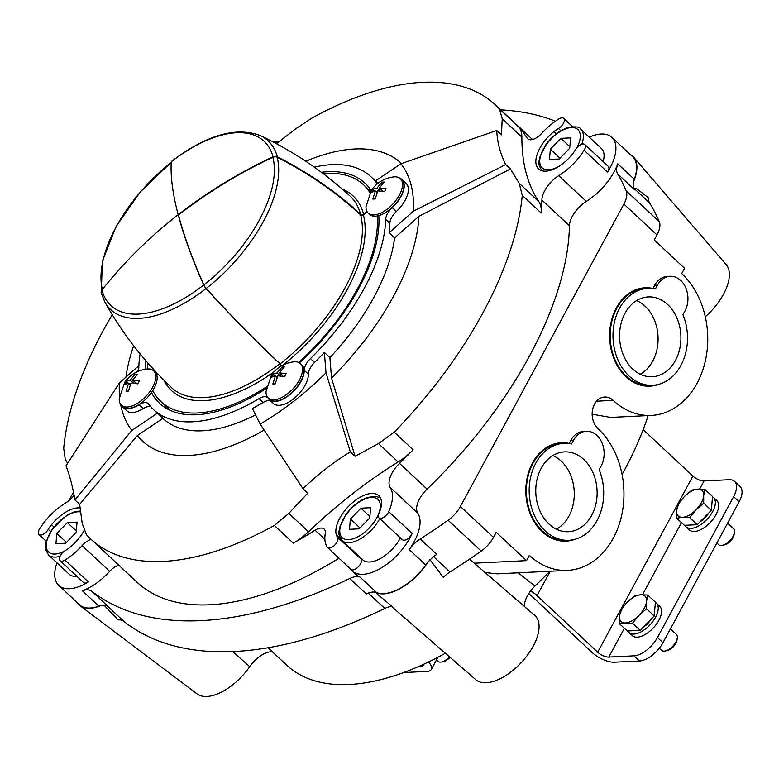<?xml version="1.0" encoding="UTF-8"?>
<svg xmlns="http://www.w3.org/2000/svg" width="779" height="779" viewBox="0 0 779 779"><rect width="100%" height="100%" fill="white"/><g stroke="black" fill="none" stroke-linecap="round" stroke-linejoin="round"><path stroke-width="1.17" d="M270.556 400.796A13.087 6.592 -47 0 0 263.175 402.461A159.276 80.179 -47 0 1 252.357 408.527L260.186 424.078L303.041 488.745C317.579 474.528 333.344 462.249 350.336 451.917L355.058 456.328L331.523 377.971L329.887 357.6A159.276 80.179 -47 0 0 394.583 237.955L389.072 232.814L413.415 211.167L505.717 164.544C500.264 153.629 497.275 142.275 496.749 130.482L501.472 134.894L502.212 118.768L521.881 137.133A43.634 21.968 -47 0 0 518.434 126.695A296.741 149.373 -47 0 1 527.091 138.087A13.087 6.592 -47 0 0 527.656 138.779A13.087 6.592 -47 0 0 541.678 133.394A43.634 21.968 -47 0 1 558.816 118.953A7.196 3.622 -47 0 1 563.704 118.379A7.196 3.622 -47 0 1 563.49 123.238A7.196 3.622 -47 0 1 558.455 128.516A21.822 10.984 -47 0 0 553.927 131.602A29.456 14.83 -47 0 0 538.562 168.916A29.456 14.83 -47 0 0 572.263 154.32A21.822 10.984 -47 0 0 575.506 149.646A7.196 3.622 -47 0 1 584.825 144.543A7.196 3.622 -47 0 1 584.104 150.279A43.634 21.968 -47 0 1 558.747 175.665L586.314 201.391A21.822 10.984 -47 0 0 569.449 225.783A296.741 149.373 133 0 1 427.077 489.105A21.822 10.984 -47 0 0 417.758 513.127A43.634 21.968 -47 0 1 409.199 549.555A21.822 10.984 -47 0 1 420.241 538.961A480.01 241.636 -47 0 0 448.1 520.226A21.822 10.984 -47 0 0 460.389 506.486L623.901 204.088L656.979 234.956L654.263 239.99L684.585 268.288L681.722 273.565A78.552 60.256 -92.8 0 1 705.57 359.908A78.552 60.256 -92.8 0 1 651.293 415.421A78.552 60.256 -92.8 0 1 613.17 400.367A17.459 13.389 -92.8 0 0 604.689 397.017A17.459 13.389 -92.8 0 0 592.634 409.355A17.459 13.389 -92.8 0 0 597.931 428.547A78.552 60.256 -92.8 0 1 621.769 514.89A78.552 60.256 -92.8 0 1 567.501 570.394L497.323 573.841L484.908 572.507M549.808 571.27A255.278 128.506 -47 0 1 534.988 586.081A21.822 10.984 -47 0 0 524.452 606.598M651.293 415.421L610.668 417.417L592.147 414.214M622.07 474.46A255.278 128.506 -47 0 0 648.138 415.577M635.878 188.08L648.498 197.837A21.822 10.984 -47 0 0 649.559 202.871A480.01 241.636 -47 0 1 659.277 221.713A21.822 10.984 -47 0 1 656.979 234.956M433.621 556.664L449.999 571.942A480.01 241.636 -47 0 0 481.188 551.094A21.822 10.984 -47 0 0 493.467 537.364L496.194 532.33L526.516 560.627L529.369 555.339A78.552 60.256 -92.8 0 0 567.501 570.394M449.999 571.942A21.822 10.984 -47 0 0 443.28 577.375L429.677 559.264M260.186 424.078A189.823 95.554 -47 0 0 326.012 372.829L324.376 352.459L329.887 357.6M399.987 178.323A24.003 12.084 -47 0 1 402.022 179.598A24.003 12.084 -47 0 1 392.246 207.633A13.087 6.592 -47 0 0 385.693 219.415A159.276 80.179 -47 0 1 310.451 358.574L314.589 362.43A159.276 80.179 -47 0 0 324.376 352.459M314.589 362.43A13.087 6.592 -47 0 0 308.406 374.202A24.003 12.084 -47 0 1 294.472 398.118A24.003 12.084 -47 0 1 273.419 403.473L269.291 399.617A24.003 12.084 -47 0 0 290.333 394.262A24.003 12.084 -47 0 0 304.268 370.337L308.406 374.202M120.638 404.311A189.823 95.554 -47 0 0 131.865 430.378L157.387 413.191M150.6 406.541A13.087 6.592 -47 0 0 143.248 408.566A24.003 12.084 -47 0 1 126.636 410.679L122.507 406.823A24.003 12.084 -47 0 0 139.11 404.71L143.248 408.566M138.886 365.624L119.382 382.966A189.823 95.554 -47 0 0 119.528 395.654M555.388 121.203A480.01 241.636 -47 0 0 500.731 109.878M586.314 201.391A43.634 21.968 -47 0 0 617.757 163.833A21.822 10.984 -47 0 0 617.63 173.902L634.174 189.336A21.822 10.984 -47 0 1 633.57 181.711A43.634 21.968 -47 0 0 633.716 157.261A43.634 21.968 -47 0 0 630.377 154.622M623.901 204.088A21.822 10.984 -47 0 0 626.199 190.845A480.01 241.636 -47 0 0 617.63 173.902M73.489 492.201L69.019 500.478M350.813 569.245A43.634 21.968 -47 0 0 352.342 570.997L356.48 574.863A43.634 21.968 -47 0 0 360.064 577.122A21.822 10.984 -47 0 0 349.742 578.505A480.01 241.636 -47 0 1 91.679 591.173A21.822 10.984 -47 0 0 82.34 590.755A43.634 21.968 -47 0 0 109.664 571.358A13.087 6.592 -47 0 1 118.836 565.233M338.992 558.212A296.741 149.373 133 0 1 136.997 582.186L90.52 538.815A296.741 149.373 133 0 1 86.43 534.686L82.214 523.537L79.662 504.344L137.377 435.519L162.899 418.342M119.382 382.966L65.972 465.881C69.652 475.141 72.642 486.495 74.94 499.943L79.662 504.344M74.94 499.943L131.865 430.378M303.041 488.745L307.763 493.146L288.834 513.39L308.513 531.755A309.828 155.966 -47 0 1 398.127 461.986A43.634 21.968 -47 0 0 413.143 449.785A296.741 149.373 -47 0 1 399.51 463.378A21.822 10.984 -47 0 0 390.191 487.401L417.758 513.127M350.336 451.917L326.012 372.829M505.717 164.544L510.44 168.946L519.204 183.308L538.873 201.664A309.828 155.966 -47 0 1 521.881 137.133M394.583 237.955L418.936 216.309L510.44 168.946M496.749 130.482L400.932 163.756L375.41 180.942A159.276 80.179 -47 0 1 377.786 183.416M502.212 118.768L499.524 109.05L518.434 126.695M276.457 143.696L295.582 128.915L311.581 118.272A296.741 149.373 133 0 1 495.425 104.922A296.741 149.373 133 0 1 499.524 109.05M305.787 161.263A189.823 95.554 133 0 1 401.545 163.541M67.588 463.349L65.212 458.997L63.703 448.363A296.741 149.373 133 0 1 112.234 314.687M125.935 377.143A189.823 95.554 133 0 1 133.637 345.73M418.936 216.309A189.823 95.554 133 0 1 331.523 377.971M519.204 183.308L522.251 195.363A296.741 149.373 133 0 1 394.232 432.141L378.448 443.621L355.058 456.328M522.251 195.363L541.162 213.018A296.741 149.373 -47 0 0 541.882 200.057L569.449 225.783M413.415 211.167A189.823 95.554 -47 0 0 400.932 163.756M392.246 207.633L396.375 211.489A13.087 6.592 -47 0 0 389.831 223.281A159.276 80.179 -47 0 1 389.072 232.814M396.375 211.489A24.003 12.084 -47 0 0 406.161 183.454L402.022 179.598M139.11 404.71A13.087 6.592 -47 0 1 148.176 403.561A13.087 6.592 -47 0 1 148.585 404.028A159.276 80.179 -47 0 0 153.599 409.657L163.239 418.664A159.276 80.179 -47 0 0 255.551 414.876M264.169 430.105A189.823 95.554 133 0 1 137.377 435.519M288.834 513.39L274.364 525.455A296.741 149.373 133 0 1 90.52 538.815M274.364 525.455L293.274 543.109A296.741 149.373 -47 0 0 315.067 530.217L324.882 539.38M617.757 163.833L634.291 179.267A43.634 21.968 -47 0 0 632.538 156.637L611.866 137.347A43.634 21.968 -47 0 0 589.226 137.133M634.291 179.267A21.822 10.984 -47 0 0 633.57 181.711M375.381 592.196A43.634 21.968 -47 0 0 427.681 562.487A21.822 10.984 -47 0 0 425.733 564.989A43.634 21.968 -47 0 1 376.598 592.556A21.822 10.984 -47 0 0 375.381 592.196A21.822 10.984 -47 0 0 366.286 593.949L349.742 578.505M77.189 602.595A43.634 21.968 -47 0 0 80.023 605.731A43.634 21.968 -47 0 0 100.579 605.682A21.822 10.984 -47 0 0 98.875 606.189A43.634 21.968 -47 0 1 79.448 604.708L58.776 585.409A43.634 21.968 -47 0 0 88.387 581.942A7.196 3.622 -47 0 1 83.499 582.517L60.071 560.646A7.196 3.622 -47 0 0 64.959 560.072A43.634 21.968 -47 0 0 82.097 545.631L109.664 571.358M272.329 651.731A21.822 10.984 -47 0 0 249.728 666.639L232.668 651.546M285.883 664.409A255.278 128.506 -47 0 0 286.497 664.993A255.278 128.506 -47 0 0 445.442 653.191M705.287 316.722A43.634 21.968 -47 0 0 726.155 264.568A43.634 21.968 -47 0 0 725.862 264.247M107.629 606.218L123.754 621.262A480.01 241.636 -47 0 0 384.758 608.448A21.822 10.984 -47 0 1 392.158 606.481L376.851 593.754M475.472 679.405A43.634 21.968 -47 0 0 475.774 679.687A43.634 21.968 -47 0 0 521.93 661.868A43.634 21.968 -47 0 0 534.657 615.283A43.634 21.968 -47 0 0 534.316 615.001M104.143 605.273L118.135 619.928A21.822 10.984 -47 0 1 123.754 621.262M196.727 693.641A43.634 21.968 -47 0 0 197.068 693.904A43.634 21.968 -47 0 0 249.728 666.639M569.137 443.436A49.252 37.791 87.2 0 0 525.942 494.431A49.252 37.791 87.2 0 0 574.805 539.35M652.938 288.464A49.252 37.791 87.2 0 0 609.733 339.449A49.252 37.791 87.2 0 0 658.596 384.378M91.679 591.173L108.213 606.617A21.822 10.984 -47 0 0 100.569 605.682M420.241 538.961L436.785 554.395A21.822 10.984 -47 0 0 427.681 562.487M584.104 150.279L607.542 172.149A43.634 21.968 -47 0 0 611.866 137.347M315.067 530.217A13.087 6.592 -47 0 1 324.142 529.058A13.087 6.592 -47 0 1 325.242 533.693A43.634 21.968 -47 0 0 327.258 547.199A7.196 3.622 -47 0 0 327.531 547.52A7.196 3.622 -47 0 0 334.951 544.881A7.196 3.622 -47 0 0 337.502 537.15A21.822 10.984 -47 0 1 336.158 534.345A29.456 14.83 -47 0 1 351.271 503.731A29.456 14.83 -47 0 1 378.779 495.697A29.456 14.83 -47 0 1 380.727 508.551A21.822 10.984 -47 0 1 378.974 513.147A7.196 3.622 -47 0 0 378.867 517.801A7.196 3.622 -47 0 0 383.833 517.178A7.196 3.622 -47 0 0 388.74 511.608A43.634 21.968 -47 0 0 390.191 487.401M352.342 570.997A43.634 21.968 -47 0 0 382.421 567.248A43.634 21.968 -47 0 0 412.169 533.469A7.196 3.622 -47 0 1 407.261 539.049A7.196 3.622 -47 0 1 402.295 539.662L378.867 517.801M56.994 562.837A43.634 21.968 -47 0 0 58.776 585.409M74.132 495.454A21.822 10.984 -47 0 1 65.017 503.361A43.634 21.968 -47 0 0 39.661 528.746A7.196 3.622 -47 0 0 38.95 534.482A7.196 3.622 -47 0 0 48.259 529.379L50.606 531.56M293.274 543.109A43.634 21.968 -47 0 0 308.513 531.755M541.162 213.018A43.634 21.968 -47 0 0 538.873 201.664M291.882 131.778A7.196 3.622 -47 0 0 288.834 134.134M558.747 175.665A21.822 10.984 -47 0 0 541.882 200.057M607.542 172.149A7.196 3.622 -47 0 0 608.253 166.404L584.825 144.543M350.696 569.069A7.196 3.622 -47 0 0 350.959 569.381A7.196 3.622 -47 0 0 358.379 566.752A7.196 3.622 -47 0 0 360.94 559.01A21.822 10.984 -47 0 1 359.859 557.121M80.237 507.937A29.456 14.83 -47 0 0 51.511 524.715A21.822 10.984 -47 0 0 48.259 529.379M60.071 560.646A7.196 3.622 -47 0 1 60.275 555.787A7.196 3.622 -47 0 1 65.319 550.51A21.822 10.984 -47 0 0 69.847 547.423A29.456 14.83 -47 0 0 83.957 530.772M91.27 539.506A13.087 6.592 -47 0 0 82.097 545.631M60.041 556.274A28.365 14.275 133 0 1 48.532 554.94L69.204 574.24A28.365 14.275 -47 0 0 76.887 576.343M400.435 537.919A28.365 14.275 133 0 1 400.279 538.201A28.365 14.275 133 0 1 362.761 559.828L342.088 540.529C336.567 532.145 339.615 532.193 339.586 527.51L345.925 514.52C352.322 505.951 359.606 500.254 367.795 497.411C375.682 496.096 380.006 496.642 380.785 499.057A28.365 14.275 133 0 1 380.96 499.222M542.048 170.698L542.194 170.844A28.365 14.275 133 0 1 542.048 170.698C536.536 162.314 539.574 162.363 539.555 157.679L545.894 144.69C552.282 136.121 559.575 130.424 567.764 127.581C575.642 126.266 579.975 126.811 580.754 129.226L601.427 148.526A28.365 14.275 133 0 1 603.112 161.604M56.818 533.391L55.942 543.723L65.631 543.245L76.186 532.447L77.063 522.115L67.374 522.592L56.818 533.391L66.468 542.398M350.375 518.989L349.498 529.311L359.187 528.834L369.743 518.035L370.609 507.704L360.93 508.181L350.375 518.989L360.015 527.987M550.344 149.159L549.468 159.481L559.156 159.004L569.712 148.205L570.579 137.873L560.899 138.35L550.344 149.159L559.984 158.156M76.313 530.937L67.374 522.592M369.869 516.526L360.93 508.181M569.839 146.695L560.899 138.35M314.356 167.154A159.276 80.179 -47 0 1 370.931 176.755A159.276 80.179 -47 0 1 375.945 182.393A13.087 6.592 -47 0 0 376.354 182.851A13.087 6.592 -47 0 0 377.572 183.591M310.451 358.574A13.087 6.592 -47 0 0 304.268 370.337M153.599 409.657A159.276 80.179 -47 0 0 259.037 398.605A13.087 6.592 -47 0 1 267.703 397.689A13.087 6.592 -47 0 1 268.268 398.371A24.003 12.084 -47 0 0 269.291 399.617M121.096 404.866A24.003 12.084 -47 0 0 122.507 406.823M137.63 371.554A13.087 6.592 -47 0 0 138.837 366.997A159.276 80.179 -47 0 1 140.103 353.87M321.396 172.276A150.551 75.787 133 0 1 364.981 183.143A150.551 75.787 133 0 1 371.184 190.592M400.348 178.634A23.565 11.86 133 0 1 399.364 195.12A23.565 11.86 133 0 1 368.194 213.086A23.565 11.86 133 0 1 366.013 206.669L371.34 190.349C376.724 182.646 384.213 178.157 393.794 176.901A23.565 11.86 133 0 1 400.348 178.634L401.721 179.92A23.565 11.86 133 0 1 400.747 196.405A23.565 11.86 133 0 1 378.789 215.579A150.551 75.787 133 0 1 358.72 288.473A150.551 75.787 133 0 1 299.438 362.839M300.363 363.55L301.736 364.835A23.565 11.86 133 0 1 300.762 381.321A23.565 11.86 133 0 1 269.583 399.286L268.21 398.001A23.565 11.86 133 0 1 266.029 391.584L271.355 375.264C276.74 367.561 284.228 363.072 293.81 361.816A23.565 11.86 133 0 1 300.363 363.55A23.565 11.86 133 0 1 299.379 380.035A23.565 11.86 133 0 1 268.21 398.001M266.311 388.409A150.551 75.787 133 0 1 159.549 403.279A150.551 75.787 133 0 1 151.457 392.567A23.565 11.86 133 0 1 122.809 406.492L121.427 405.207A23.565 11.86 133 0 1 119.245 398.79L124.582 382.47C129.966 374.767 137.445 370.278 147.027 369.022A23.565 11.86 133 0 1 153.58 370.755A23.565 11.86 133 0 1 152.606 387.241A23.565 11.86 133 0 1 121.427 405.207M145.644 369.207A150.551 75.787 133 0 1 145.702 360.55M128.438 391.068L131.018 383.015L137.717 383.843L139.334 380.853L132.634 380.016L137.581 374.163L135.205 374.28L130.259 380.133L125.916 381.506L124.299 384.505L128.642 383.132L126.062 391.185L128.438 391.068M151.457 392.567A23.565 11.86 -47 0 0 153.979 388.526A23.565 11.86 -47 0 0 154.963 372.041L153.58 370.755M275.211 383.862L277.801 375.809L284.501 376.637L286.117 373.647L279.418 372.81L284.354 366.958L281.979 367.075L277.042 372.927L272.699 374.3L271.082 377.299L275.425 375.926L272.835 383.979L275.211 383.862M375.196 198.947L377.776 190.894L384.485 191.722L386.102 188.732L379.402 187.895L384.339 182.043L381.963 182.159L377.026 188.012L372.683 189.385L371.057 192.384L375.4 191.011L372.82 199.064L375.196 198.947M378.789 215.579A23.565 11.86 133 0 1 369.567 214.381L368.194 213.086M136.335 375.342L135.205 374.28M133.511 383.161L130.259 380.133M127.795 383.258L125.916 381.506M130.307 384.68L128.642 383.132M136.471 383.599L132.634 380.016M283.108 368.136L281.979 367.075M280.284 375.955L277.042 372.927M274.568 376.053L272.699 374.3M277.081 377.474L275.425 375.926M283.244 376.393L279.418 372.81M383.093 183.221L381.963 182.159M380.269 191.04L377.026 188.012M374.553 191.137L372.683 189.385M377.065 192.559L375.4 191.011M383.229 191.478L379.402 187.895M474.197 563.198L526.516 560.627M403.59 672.559L426.989 671.41A17.459 6.943 -151.6 0 0 431.313 669.424A17.459 6.943 -151.6 0 0 428.518 661.955M423.786 664.185A8.725 3.467 -151.6 0 1 423.64 665.266A8.725 3.467 -151.6 0 1 421.468 666.259L418.888 666.386M528.659 593.764A8.725 3.467 -151.6 0 1 531.444 595.877L592.089 652.471A17.459 6.943 -151.6 0 0 614.3 662.208L639.462 660.981A21.822 10.984 -47 0 0 662.968 642.685L739.144 501.793A21.822 10.984 -47 0 0 740.05 486.524L734.539 481.383A21.822 10.984 -47 0 0 729.173 479.718L704.012 480.955A8.725 3.467 -151.6 0 1 692.911 476.086L643.152 429.657M530.665 590.901A17.459 6.943 -151.6 0 1 537.033 595.604L597.688 652.198A8.725 3.467 -151.6 0 0 608.788 657.067L633.95 655.83A21.822 10.984 -47 0 0 657.447 637.534L733.633 496.651A21.822 10.984 -47 0 0 734.539 481.383M627.845 630.961A20.069 10.108 -47 0 0 629.004 632.538A20.069 10.108 -47 0 0 650.085 624.758A20.069 10.108 -47 0 0 656.395 603.189A20.069 10.108 -47 0 0 655.373 602.449M629.004 632.538L632.314 635.625A20.069 10.108 -47 0 0 653.396 627.845A20.069 10.108 -47 0 0 659.696 606.276L656.395 603.189M684.975 525.289A20.069 10.108 -47 0 0 686.133 526.877A20.069 10.108 -47 0 0 707.215 519.096A20.069 10.108 -47 0 0 713.525 497.528A20.069 10.108 -47 0 0 712.503 496.788M686.133 526.877L689.444 529.963A20.069 10.108 -47 0 0 710.526 522.183A20.069 10.108 -47 0 0 716.836 500.615L713.525 497.528M619.597 623.852L627.241 630.99L640.163 630.347L654.233 615.946L655.392 602.177L647.748 595.039L646.541 601.339L646.58 608.808L638.926 615.429L632.509 623.21L625.43 622.947L619.597 623.852L619.558 616.384L620.756 610.074L627.173 602.294L634.827 595.672L640.669 594.776L647.748 595.039M651.575 618.662A15.015 7.556 133 0 1 643.055 627.387M670.446 628.838L676.357 634.349A10.906 5.492 133 0 1 677.302 638.03A10.906 5.492 133 0 1 665.198 650.991A10.906 5.492 133 0 1 664.146 651.137A10.906 5.492 133 0 1 661.468 650.309L659.268 648.245M677.302 638.03L677.009 640.134A8.773 4.411 133 0 1 667.282 650.553L665.198 650.991M632.509 623.21L640.163 630.347M646.58 608.808L654.233 615.946M627.173 602.294A17.459 8.783 133 0 1 640.669 594.776A17.459 8.783 133 0 1 646.541 601.339A17.459 8.783 133 0 1 638.926 615.429A17.459 8.783 133 0 1 625.43 622.947A17.459 8.783 133 0 1 619.558 616.384A17.459 8.783 133 0 1 627.173 602.294M676.727 518.181L684.381 525.319L697.293 524.686L711.363 510.284L712.522 496.505L704.878 489.368L703.68 495.678L703.719 503.146L696.056 509.768L689.639 517.548L682.57 517.285L676.727 518.181L676.688 510.712L677.886 504.412L684.303 496.632L691.966 490.001L697.799 489.105L704.878 489.368M708.715 513.001A15.015 7.556 133 0 1 700.185 521.726M727.576 523.176L733.487 528.688A10.906 5.492 133 0 1 734.431 532.369A10.906 5.492 133 0 1 722.337 545.329A10.906 5.492 133 0 1 721.286 545.466A10.906 5.492 133 0 1 718.598 544.638L716.855 543.012M734.431 532.369L734.139 534.472A8.773 4.411 133 0 1 724.412 544.891L722.337 545.329M689.639 517.548L697.293 524.686M703.719 503.146L711.363 510.284M684.303 496.632A17.459 8.783 133 0 1 697.799 489.105A17.459 8.783 133 0 1 703.68 495.678A17.459 8.783 133 0 1 696.056 509.768A17.459 8.783 133 0 1 682.57 517.285A17.459 8.783 133 0 1 676.688 510.712A17.459 8.783 133 0 1 684.303 496.632M449.541 656.755A10.906 5.492 133 0 1 441.537 661.975A10.906 5.492 133 0 1 440.486 662.111A10.906 5.492 133 0 1 437.808 661.283L436.415 659.988M450.116 657.262A8.773 4.411 133 0 1 443.621 661.537L441.537 661.975M564.064 443.329L561.269 443.465A48.532 37.236 87.2 0 0 526.458 493.769A48.532 37.236 87.2 0 0 566.031 540.422L568.826 540.285A48.532 37.236 87.2 0 0 599.148 469.679L601.174 465.92A21.822 16.739 87.2 0 0 601.972 442.823A21.822 16.739 87.2 0 0 586.324 431.274A21.822 16.739 87.2 0 0 573.607 440.203L571.582 443.952A48.532 37.236 87.2 0 0 564.064 443.329A48.532 37.236 87.2 0 0 529.253 493.633A48.532 37.236 87.2 0 0 568.826 540.285M586.324 431.274L583.529 431.41A21.822 16.739 87.2 0 0 570.812 440.339L569.089 443.524M583.89 459.552A39.963 30.654 87.2 0 0 563.85 451.937A39.963 30.654 87.2 0 0 535.825 493.311A39.963 30.654 87.2 0 0 567.764 531.736A39.963 30.654 87.2 0 0 595.925 503.877A39.963 30.654 87.2 0 0 583.89 459.552M556.44 529.204A39.349 30.186 87.2 0 0 574.162 497.528A39.349 30.186 87.2 0 0 561.25 461.139A39.349 30.186 87.2 0 0 552.817 455.569M647.865 288.357L645.07 288.493A48.532 37.236 87.2 0 0 610.259 338.797A48.532 37.236 87.2 0 0 649.822 385.449L652.617 385.303A48.532 37.236 87.2 0 0 682.949 314.697L684.975 310.948A21.822 16.739 87.2 0 0 685.773 287.841A21.822 16.739 87.2 0 0 670.125 276.292A21.822 16.739 87.2 0 0 657.408 285.221L655.382 288.97A48.532 37.236 87.2 0 0 647.865 288.357A48.532 37.236 87.2 0 0 613.054 338.651A48.532 37.236 87.2 0 0 652.617 385.303M670.125 276.292L667.321 276.428A21.822 16.739 87.2 0 0 654.613 285.357L652.89 288.551M667.681 304.579A39.963 30.654 87.2 0 0 647.641 296.955A39.963 30.654 87.2 0 0 619.626 338.329A39.963 30.654 87.2 0 0 651.565 376.763A39.963 30.654 87.2 0 0 679.726 348.904A39.963 30.654 87.2 0 0 667.681 304.579M640.231 374.232A39.349 30.186 87.2 0 0 657.963 342.556A39.349 30.186 87.2 0 0 645.051 306.166A39.349 30.186 87.2 0 0 636.618 300.587M281.375 365.896A2.181 0.575 -127.9 0 0 279.797 363.735A436.376 114.046 -127.9 0 1 206.075 288.512A4.362 1.139 -127.9 0 1 203.699 285.017A112.312 56.536 133 0 1 101.932 290.012A436.376 359.392 165.2 0 1 177.855 215.004L178.128 214.507A436.376 114.046 -127.9 0 1 171.253 161.808A4.362 1.139 -127.9 0 1 171.399 161.467C206.299 135.04 235.949 126.412 260.352 135.604A115.399 58.094 133 0 1 277.295 156.793A4.362 3.593 165.2 0 0 273.01 156.813A436.376 359.392 165.2 0 0 178.518 214.488L178.527 215.247L178.518 214.488M260.352 135.604C293.167 151.097 323.081 171.253 350.063 196.094A130.911 65.894 133 0 1 360.599 214.303A436.376 359.392 165.2 0 0 277.295 156.793M360.599 214.303A2.181 1.801 165.2 0 0 363.627 214.293L367.045 211.635M323.314 173.717A148.37 74.687 133 0 1 363.491 184.74A148.37 74.687 133 0 1 369.947 192.617M203.699 285.017A436.376 114.046 -127.9 0 1 178.245 214.985M367.221 211.917L363.384 214.907A1.967 1.616 165.2 0 1 360.648 214.916A436.162 359.216 165.2 0 0 277.149 157.261A4.362 3.593 165.2 0 0 272.864 157.28A435.938 359.031 165.2 0 0 178.79 214.741M360.648 214.916A130.473 65.679 133 0 1 280.119 363.851A436.162 113.987 -127.9 0 1 206.211 288.454A4.362 1.139 -127.9 0 1 203.835 284.958A435.938 113.938 -127.9 0 1 178.527 215.247M280.119 363.851A1.967 0.516 -127.9 0 1 281.54 365.799M377.172 215.958A148.234 74.618 133 0 1 298.649 362.42M101.932 290.012A4.362 3.593 165.2 0 0 101.231 292.943L104.912 302.174C122.624 333.85 144.806 362.293 171.438 387.504A130.911 65.894 133 0 0 279.797 363.735M158.137 374.28L156.832 375.293M266.574 386.812A148.37 74.687 133 0 1 161.039 401.682A148.37 74.687 133 0 1 152.781 390.581M147.62 362.761A148.234 74.618 -47 0 0 147.718 368.964M534.988 586.081L518.239 572.818M527.091 138.087L528.376 139.285M394.232 432.141L413.143 449.785M399.51 463.378L427.077 489.105M448.1 520.226L481.188 551.094M460.389 506.486L493.467 537.364M626.199 190.845L659.277 221.713M633.551 187.924L649.559 202.871M368.292 593.092L384.758 608.448M409.199 549.555L425.733 564.989M388.74 511.608L412.169 533.469M360.064 577.122L376.598 592.556M82.34 590.755L98.875 606.189M64.959 560.072L88.387 581.942M378.448 443.621L398.127 461.986M553.927 131.602L556.333 133.842M558.455 128.516L560.841 130.745M337.502 537.15L360.94 559.01M336.158 534.345L340.296 538.211M51.511 524.715L53.887 526.925M64.199 551.24A26.184 13.185 133 0 1 48.21 536.877A26.184 13.185 133 0 1 80.831 511.998M274.296 142.557A26.184 13.185 133 0 1 278.726 141.944M376.832 517.684A26.184 13.185 133 0 1 341.777 537.218A26.184 13.185 133 0 1 361.563 500.615A26.184 13.185 133 0 1 376.832 517.684M379.753 518.629A28.365 14.275 133 0 1 379.607 518.902A28.365 14.275 133 0 1 342.088 540.529M559.04 166.268A26.184 13.185 133 0 1 540.266 157.027A26.184 13.185 133 0 1 568.193 128.048A26.184 13.185 133 0 1 576.811 147.835M580.754 129.226A28.365 14.275 133 0 1 581.786 144.232M375.945 182.393L376.851 183.231M385.693 219.415L389.831 223.281M259.037 398.605L263.175 402.461M596.587 401.185L613.17 400.367M421.468 666.259L422.208 664.915M733.633 496.651L739.144 501.793M657.447 637.534L662.968 642.685M608.788 657.067L624.349 628.283M642.49 594.737L681.489 522.621M699.63 489.066L704.012 480.955M597.688 652.198L692.911 476.086M537.033 595.604L550.208 571.25M633.95 655.83L639.462 660.981M570.812 440.339L573.607 440.203M654.613 285.357L657.408 285.221M171.253 161.808A112.312 56.536 133 0 1 273.01 156.813M342.166 189.015A133.092 66.994 133 0 1 363.627 214.293M272.864 157.28A111.845 56.302 133 0 1 203.835 284.958M277.149 157.261A114.932 57.86 133 0 1 206.211 288.454M363.384 214.907A132.44 66.663 133 0 1 283.001 365.02M206.075 288.512A115.399 58.094 133 0 1 104.912 302.174M274.237 371.632A133.092 66.994 133 0 1 163.843 380.113M171.214 162.499A111.845 56.302 -47 0 0 102.37 289.457M495.425 104.922L532.495 139.519M268.034 647.719L286.506 664.993M633.707 157.27L726.145 264.578M391.564 606.49L475.784 679.678M534.657 615.293L469.542 559.137M80.033 605.721L197.077 693.904M563.704 118.379L572.575 126.665M327.531 547.52L350.959 569.381M38.95 534.482L46.204 541.259M48.532 554.94L45.747 549.964L46.029 541.921L52.368 528.931L66.79 515.318L74.239 511.822L80.675 510.897M273.604 142.187L279.885 141.048M370.931 176.755L375.42 180.942M431.313 669.424L437.895 657.252M363.491 184.74L370.648 191.42M161.039 401.682L170.435 410.455M171.224 162.266L140.084 192.15L115.974 226.747L102.351 261.218L101.348 291.025"/></g></svg>
